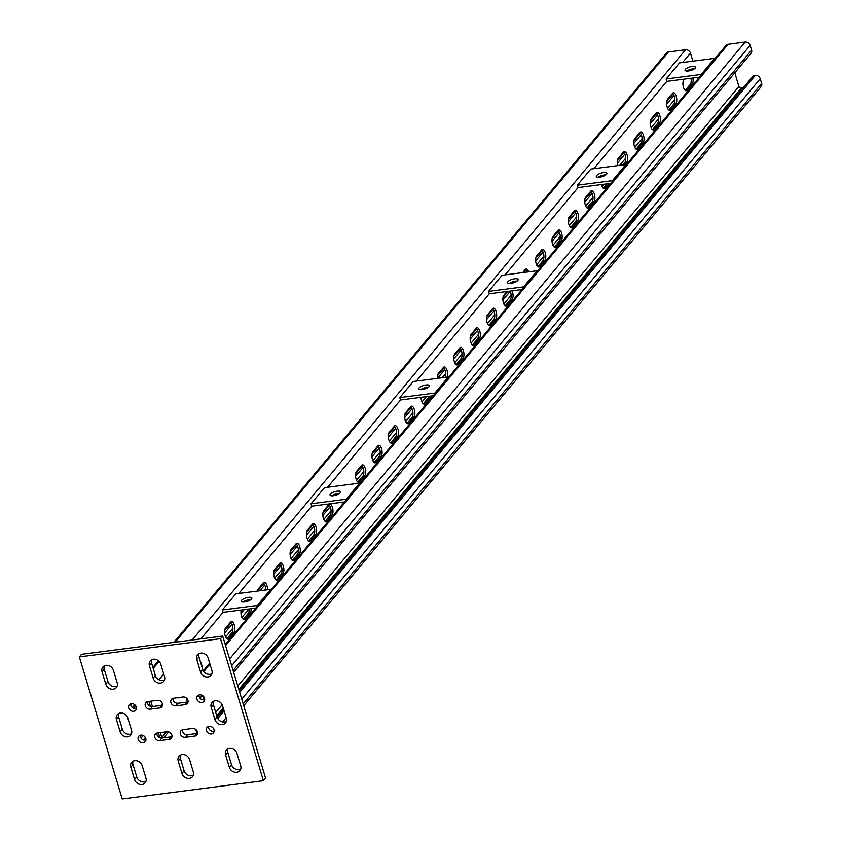 <?xml version="1.0" encoding="UTF-8"?>
<svg xmlns="http://www.w3.org/2000/svg" width="841" height="841" viewBox="0 0 841 841"><rect width="100%" height="100%" fill="white"/><g stroke="black" fill="none" stroke-linecap="round" stroke-linejoin="round"><path stroke-width="1.26" d="M141.982 784.516A6.329 5.34 -140.1 0 0 145.104 782.855A6.329 5.34 -140.1 0 0 145.935 778.062L142.192 765.667A6.329 5.34 -140.1 0 0 137.451 760.937A6.329 5.34 -140.1 0 0 131.648 762.345A6.329 5.34 -140.1 0 0 130.828 767.139L134.56 779.523A6.329 5.34 -140.1 0 0 141.982 784.516M145.945 781.331A6.329 5.34 39.9 0 1 144.158 781.899A6.329 5.34 39.9 0 1 136.747 776.916L133.004 764.522A6.329 5.34 39.9 0 1 132.994 761.252M189.351 778.388A6.329 5.34 -140.1 0 0 192.484 776.727A6.329 5.34 -140.1 0 0 193.314 771.933L189.572 759.549A6.329 5.34 -140.1 0 0 184.831 754.819A6.329 5.34 -140.1 0 0 179.028 756.217A6.329 5.34 -140.1 0 0 178.197 761.01L181.94 773.405A6.329 5.34 -140.1 0 0 189.351 778.388M193.325 775.213A6.329 5.34 39.9 0 1 191.538 775.78A6.329 5.34 39.9 0 1 184.126 770.798L180.384 758.403A6.329 5.34 39.9 0 1 180.373 755.123M236.731 772.269A6.329 5.34 -140.1 0 0 239.864 770.608A6.329 5.34 -140.1 0 0 240.694 765.815L236.952 753.42A6.329 5.34 -140.1 0 0 232.211 748.7A6.329 5.34 -140.1 0 0 226.408 750.098A6.329 5.34 -140.1 0 0 225.577 754.892L229.32 767.286A6.329 5.34 -140.1 0 0 236.731 772.269M240.705 769.095A6.329 5.34 39.9 0 1 238.918 769.662A6.329 5.34 39.9 0 1 231.506 764.669L227.764 752.285A6.329 5.34 39.9 0 1 227.753 749.005M127.59 736.853A6.329 5.34 -140.1 0 0 130.712 735.192A6.329 5.34 -140.1 0 0 131.543 730.398L127.8 718.004A6.329 5.34 -140.1 0 0 123.059 713.273A6.329 5.34 -140.1 0 0 117.267 714.682A6.329 5.34 -140.1 0 0 116.436 719.476L120.179 731.87A6.329 5.34 -140.1 0 0 127.59 736.853M131.553 733.678A6.329 5.34 39.9 0 1 129.766 734.235A6.329 5.34 39.9 0 1 122.355 729.252L118.613 716.858A6.329 5.34 39.9 0 1 118.602 713.588M222.339 724.606A6.329 5.34 -140.1 0 0 225.472 722.945A6.329 5.34 -140.1 0 0 226.303 718.151L222.56 705.767A6.329 5.34 -140.1 0 0 217.819 701.037A6.329 5.34 -140.1 0 0 212.016 702.435A6.329 5.34 -140.1 0 0 211.196 707.228L214.928 719.623A6.329 5.34 -140.1 0 0 222.339 724.606M226.313 721.431A6.329 5.34 39.9 0 1 224.526 721.998A6.329 5.34 39.9 0 1 217.115 717.016L213.372 704.621A6.329 5.34 39.9 0 1 213.362 701.341M113.199 689.189A6.329 5.34 -140.1 0 0 116.331 687.528A6.329 5.34 -140.1 0 0 117.151 682.734L113.419 670.34A6.329 5.34 -140.1 0 0 108.678 665.62A6.329 5.34 -140.1 0 0 102.875 667.018A6.329 5.34 -140.1 0 0 102.045 671.812L105.787 684.206A6.329 5.34 -140.1 0 0 113.199 689.189M117.162 686.014A6.329 5.34 39.9 0 1 115.385 686.582A6.329 5.34 39.9 0 1 107.963 681.588L104.231 669.205A6.329 5.34 39.9 0 1 104.221 665.925M160.578 683.071A6.329 5.34 -140.1 0 0 163.711 681.41A6.329 5.34 -140.1 0 0 164.531 676.616L160.789 664.222A6.329 5.34 -140.1 0 0 156.048 659.491A6.329 5.34 -140.1 0 0 150.255 660.9A6.329 5.34 -140.1 0 0 149.425 665.694L153.167 678.088A6.329 5.34 -140.1 0 0 160.578 683.071M164.542 679.896A6.329 5.34 39.9 0 1 162.755 680.453A6.329 5.34 39.9 0 1 155.343 675.47L151.601 663.076A6.329 5.34 39.9 0 1 151.601 659.807M207.958 676.942A6.329 5.34 -140.1 0 0 211.08 675.291A6.329 5.34 -140.1 0 0 211.911 670.498L208.169 658.104A6.329 5.34 -140.1 0 0 203.427 653.373A6.329 5.34 -140.1 0 0 197.635 654.782A6.329 5.34 -140.1 0 0 196.805 659.575L200.547 671.959A6.329 5.34 -140.1 0 0 207.958 676.942M211.921 673.767A6.329 5.34 39.9 0 1 210.134 674.335A6.329 5.34 39.9 0 1 202.723 669.352L198.981 656.958A6.329 5.34 39.9 0 1 198.97 653.678M131.354 703.686A4.216 3.553 -140.1 0 0 129.272 704.79A4.216 3.553 -140.1 0 0 129.293 709.194A4.216 3.553 -140.1 0 0 133.656 711.307A4.216 3.553 -140.1 0 0 135.748 710.203A4.216 3.553 -140.1 0 0 135.716 705.788A4.216 3.553 -140.1 0 0 131.354 703.686M130.754 703.812A4.216 3.553 -140.1 0 0 135.843 708.7A4.216 3.553 -140.1 0 0 136.442 708.564M140.857 735.139A4.216 3.553 -140.1 0 0 138.765 736.243A4.216 3.553 -140.1 0 0 138.797 740.648A4.216 3.553 -140.1 0 0 143.159 742.761A4.216 3.553 -140.1 0 0 145.241 741.657A4.216 3.553 -140.1 0 0 145.22 737.252A4.216 3.553 -140.1 0 0 140.857 735.139M140.247 735.265A4.216 3.553 -140.1 0 0 145.335 740.154A4.216 3.553 -140.1 0 0 145.935 740.017M209.083 726.319A4.216 3.553 -140.1 0 0 206.991 727.433A4.216 3.553 -140.1 0 0 207.023 731.838A4.216 3.553 -140.1 0 0 211.385 733.951A4.216 3.553 -140.1 0 0 213.467 732.837A4.216 3.553 -140.1 0 0 213.435 728.432A4.216 3.553 -140.1 0 0 209.083 726.319M208.473 726.456A4.216 3.553 -140.1 0 0 213.561 731.334A4.216 3.553 -140.1 0 0 214.161 731.207M199.58 694.866A4.216 3.553 -140.1 0 0 197.498 695.97A4.216 3.553 -140.1 0 0 197.519 700.385A4.216 3.553 -140.1 0 0 201.882 702.487A4.216 3.553 -140.1 0 0 203.974 701.383A4.216 3.553 -140.1 0 0 203.942 696.979A4.216 3.553 -140.1 0 0 199.58 694.866M198.981 694.992A4.216 3.553 -140.1 0 0 204.069 699.88A4.216 3.553 -140.1 0 0 204.668 699.754M122.218 798.95L263.401 780.711L220.521 638.676L79.338 656.916L122.218 798.95M220.521 638.676L222.707 636.069L265.588 778.093L263.401 780.711M222.707 636.069L81.514 654.309L79.338 656.916M147.333 701.667A4.216 3.553 -140.1 0 0 152.421 706.556L161.903 705.326A4.216 3.553 -140.1 0 0 162.502 705.2M156.836 733.121A4.216 3.553 -140.1 0 0 161.924 738.009L171.396 736.79A4.216 3.553 -140.1 0 0 171.995 736.653M182.423 729.82A4.216 3.553 -140.1 0 0 187.501 734.708L196.983 733.478A4.216 3.553 -140.1 0 0 197.582 733.352M172.92 698.366A4.216 3.553 -140.1 0 0 178.008 703.244L187.48 702.025A4.216 3.553 -140.1 0 0 188.09 701.888M159.716 707.943A4.216 3.553 -140.1 0 0 161.808 706.829A4.216 3.553 -140.1 0 0 161.777 702.424A4.216 3.553 -140.1 0 0 157.414 700.311L147.942 701.541A4.216 3.553 -140.1 0 0 145.85 702.645A4.216 3.553 -140.1 0 0 145.882 707.05A4.216 3.553 -140.1 0 0 150.245 709.163L159.716 707.943L161.903 705.326M157.435 732.995A4.216 3.553 -140.1 0 0 155.354 734.098A4.216 3.553 -140.1 0 0 155.375 738.514A4.216 3.553 -140.1 0 0 159.737 740.616L169.209 739.397A4.216 3.553 -140.1 0 0 171.301 738.293A4.216 3.553 -140.1 0 0 171.27 733.878A4.216 3.553 -140.1 0 0 166.907 731.775L157.435 732.995M183.023 729.694A4.216 3.553 -140.1 0 0 180.931 730.797A4.216 3.553 -140.1 0 0 180.962 735.202A4.216 3.553 -140.1 0 0 185.325 737.315L194.797 736.085A4.216 3.553 -140.1 0 0 196.889 734.981A4.216 3.553 -140.1 0 0 196.857 730.577A4.216 3.553 -140.1 0 0 192.494 728.464L183.023 729.694M185.304 704.632A4.216 3.553 -140.1 0 0 187.385 703.528A4.216 3.553 -140.1 0 0 187.364 699.123A4.216 3.553 -140.1 0 0 183.002 697.01L173.519 698.23A4.216 3.553 -140.1 0 0 171.438 699.344A4.216 3.553 -140.1 0 0 171.459 703.749A4.216 3.553 -140.1 0 0 175.822 705.862L185.304 704.632L187.48 702.025L186.25 697.946M204.1 699.88A5.803 2.46 82.6 0 0 203.816 698.703A5.803 2.46 82.6 0 0 202.071 695.675M734.792 72.768L738.924 86.444A2.113 1.777 -140.1 0 0 741.394 88.105L743.181 87.874M202.282 695.444A5.803 2.46 82.6 0 0 202.124 695.612L200 698.156M195.753 729.41L196.836 733.005A4.216 3.553 -140.1 0 0 197.015 733.478L194.797 736.085M233.661 672.358L751.045 53.34A4.216 3.553 -140.1 0 0 751.591 50.134L750.151 45.372A4.216 3.553 -140.1 0 0 745.21 42.05L728.159 44.258A4.216 3.553 -140.1 0 0 726.067 45.361L225.262 644.553M243.732 705.725L761.116 86.697A4.216 3.553 -140.1 0 0 761.662 83.501L760.232 78.739A4.216 3.553 -140.1 0 0 755.281 75.417L753.389 75.658L239.233 690.818M217.178 717.215L223.674 709.447M672.621 93.235A5.803 2.46 -97.4 0 1 673.462 92.731A5.803 2.46 -97.4 0 1 676.206 96.084A5.803 2.46 -97.4 0 1 675.786 103.727L670.697 109.814A5.803 2.46 -97.4 0 1 669.857 110.329A5.803 2.46 -97.4 0 1 666.85 105.955A5.803 2.46 -97.4 0 1 667.533 99.333L672.621 93.235M672.569 93.298A5.803 2.46 -97.4 0 1 674.314 96.337A5.803 2.46 -97.4 0 1 673.893 103.969L668.847 110.003M656.253 112.82A5.803 2.46 -97.4 0 1 657.094 112.316A5.803 2.46 -97.4 0 1 659.838 115.669A5.803 2.46 -97.4 0 1 659.418 123.312L654.33 129.398A5.803 2.46 -97.4 0 1 653.489 129.913A5.803 2.46 -97.4 0 1 650.482 125.54A5.803 2.46 -97.4 0 1 651.165 118.917L656.253 112.82M656.201 112.883A5.803 2.46 -97.4 0 1 657.946 115.921A5.803 2.46 -97.4 0 1 657.525 123.553L652.479 129.588M639.885 132.405A5.803 2.46 -97.4 0 1 640.726 131.9A5.803 2.46 -97.4 0 1 643.47 135.254A5.803 2.46 -97.4 0 1 643.05 142.896L637.962 148.994A5.803 2.46 -97.4 0 1 637.121 149.498A5.803 2.46 -97.4 0 1 634.114 145.125A5.803 2.46 -97.4 0 1 634.787 138.502L639.885 132.405M639.833 132.468A5.803 2.46 -97.4 0 1 641.567 135.506A5.803 2.46 -97.4 0 1 641.157 143.138L636.111 149.172M617.956 165.572A5.803 2.46 -97.4 0 1 618.419 158.087L623.517 152A5.803 2.46 -97.4 0 1 624.358 151.485A5.803 2.46 -97.4 0 1 627.102 154.849A5.803 2.46 -97.4 0 1 626.682 162.481L624.831 164.689M623.465 152.053A5.803 2.46 -97.4 0 1 625.199 155.091A5.803 2.46 -97.4 0 1 624.789 162.723L622.939 164.931M590.771 191.17A5.803 2.46 -97.4 0 1 591.612 190.655A5.803 2.46 -97.4 0 1 594.356 194.019A5.803 2.46 -97.4 0 1 593.946 201.651L588.847 207.748A5.803 2.46 -97.4 0 1 588.006 208.253A5.803 2.46 -97.4 0 1 585.01 203.879A5.803 2.46 -97.4 0 1 585.683 197.257L590.771 191.17M590.729 191.222A5.803 2.46 -97.4 0 1 592.463 194.26A5.803 2.46 -97.4 0 1 592.043 201.893L587.007 207.927M574.403 210.755A5.803 2.46 -97.4 0 1 575.244 210.239A5.803 2.46 -97.4 0 1 577.988 213.603A5.803 2.46 -97.4 0 1 577.567 221.236L572.479 227.333A5.803 2.46 -97.4 0 1 571.638 227.837A5.803 2.46 -97.4 0 1 568.632 223.464A5.803 2.46 -97.4 0 1 569.315 216.841L574.403 210.755M574.35 210.818A5.803 2.46 -97.4 0 1 576.096 213.845A5.803 2.46 -97.4 0 1 575.675 221.477L570.64 227.512M558.035 230.339A5.803 2.46 -97.4 0 1 558.876 229.824A5.803 2.46 -97.4 0 1 561.62 233.188A5.803 2.46 -97.4 0 1 561.199 240.82L556.111 246.918A5.803 2.46 -97.4 0 1 555.27 247.433A5.803 2.46 -97.4 0 1 552.264 243.049A5.803 2.46 -97.4 0 1 552.947 236.426L558.035 230.339M557.982 230.402A5.803 2.46 -97.4 0 1 559.728 233.43A5.803 2.46 -97.4 0 1 559.307 241.062L554.261 247.096M541.667 249.924A5.803 2.46 -97.4 0 1 542.508 249.409A5.803 2.46 -97.4 0 1 545.252 252.773A5.803 2.46 -97.4 0 1 544.831 260.405L539.743 266.502A5.803 2.46 -97.4 0 1 538.902 267.017A5.803 2.46 -97.4 0 1 535.896 262.634A5.803 2.46 -97.4 0 1 536.579 256.011L541.667 249.924M541.615 249.987A5.803 2.46 -97.4 0 1 543.36 253.015A5.803 2.46 -97.4 0 1 542.939 260.657L537.893 266.681M522.703 272.61L525.299 269.509A5.803 2.46 -97.4 0 1 526.14 268.994A5.803 2.46 -97.4 0 1 528.705 271.832M525.247 269.572A5.803 2.46 -97.4 0 1 526.813 272.085M512.106 290.818A5.803 2.46 -97.4 0 1 512.516 291.943A5.803 2.46 -97.4 0 1 512.095 299.575L506.997 305.672A5.803 2.46 -97.4 0 1 506.166 306.187A5.803 2.46 -97.4 0 1 503.16 301.803A5.803 2.46 -97.4 0 1 503.833 295.191L506.923 291.491M510.203 291.07A5.803 2.46 -97.4 0 1 510.613 292.184A5.803 2.46 -97.4 0 1 510.203 299.827L505.157 305.851M492.563 308.679A5.803 2.46 -97.4 0 1 493.394 308.163A5.803 2.46 -97.4 0 1 496.137 311.527A5.803 2.46 -97.4 0 1 495.727 319.16L490.629 325.257A5.803 2.46 -97.4 0 1 489.788 325.772A5.803 2.46 -97.4 0 1 486.792 321.388A5.803 2.46 -97.4 0 1 487.465 314.776L492.563 308.679M492.511 308.742A5.803 2.46 -97.4 0 1 494.245 311.769A5.803 2.46 -97.4 0 1 493.825 319.412L488.789 325.446M476.185 328.263A5.803 2.46 -97.4 0 1 477.026 327.748A5.803 2.46 -97.4 0 1 479.769 331.112A5.803 2.46 -97.4 0 1 479.359 338.744L474.261 344.842A5.803 2.46 -97.4 0 1 473.42 345.357A5.803 2.46 -97.4 0 1 470.424 340.973A5.803 2.46 -97.4 0 1 471.097 334.361L476.185 328.263M476.143 328.326A5.803 2.46 -97.4 0 1 477.877 331.354A5.803 2.46 -97.4 0 1 477.457 338.997L472.421 345.031M459.817 347.848A5.803 2.46 -97.4 0 1 460.658 347.333A5.803 2.46 -97.4 0 1 463.402 350.697A5.803 2.46 -97.4 0 1 462.981 358.34L457.893 364.426A5.803 2.46 -97.4 0 1 457.052 364.941A5.803 2.46 -97.4 0 1 454.045 360.568A5.803 2.46 -97.4 0 1 454.729 353.945L459.817 347.848M459.764 347.911A5.803 2.46 -97.4 0 1 461.509 350.939A5.803 2.46 -97.4 0 1 461.089 358.581L456.053 364.616M437.425 378.355A5.803 2.46 -97.4 0 1 438.361 373.53L443.449 367.433A5.803 2.46 -97.4 0 1 444.29 366.918A5.803 2.46 -97.4 0 1 447.034 370.282A5.803 2.46 -97.4 0 1 447.086 377.115M443.396 367.496A5.803 2.46 -97.4 0 1 445.141 370.524A5.803 2.46 -97.4 0 1 445.194 377.357M410.713 406.602A5.803 2.46 -97.4 0 1 411.554 406.098A5.803 2.46 -97.4 0 1 414.298 409.451A5.803 2.46 -97.4 0 1 413.877 417.094L408.789 423.181A5.803 2.46 -97.4 0 1 407.948 423.696A5.803 2.46 -97.4 0 1 404.942 419.323A5.803 2.46 -97.4 0 1 405.614 412.7L410.713 406.602M410.66 406.666A5.803 2.46 -97.4 0 1 412.395 409.704A5.803 2.46 -97.4 0 1 411.985 417.336L406.939 423.37M394.345 426.187A5.803 2.46 -97.4 0 1 395.186 425.683A5.803 2.46 -97.4 0 1 397.93 429.036A5.803 2.46 -97.4 0 1 397.509 436.679L392.411 442.765A5.803 2.46 -97.4 0 1 391.58 443.281A5.803 2.46 -97.4 0 1 388.574 438.907A5.803 2.46 -97.4 0 1 389.246 432.285L394.345 426.187M394.292 426.25A5.803 2.46 -97.4 0 1 396.027 429.288A5.803 2.46 -97.4 0 1 395.617 436.921L390.571 442.955M377.977 445.772A5.803 2.46 -97.4 0 1 378.807 445.267A5.803 2.46 -97.4 0 1 381.551 448.621A5.803 2.46 -97.4 0 1 381.141 456.264L376.043 462.35A5.803 2.46 -97.4 0 1 375.202 462.865A5.803 2.46 -97.4 0 1 372.206 458.492A5.803 2.46 -97.4 0 1 372.878 451.869L377.977 445.772M377.924 445.835A5.803 2.46 -97.4 0 1 379.659 448.873A5.803 2.46 -97.4 0 1 379.238 456.505L374.203 462.539M361.598 465.357A5.803 2.46 -97.4 0 1 362.439 464.852A5.803 2.46 -97.4 0 1 365.183 468.206A5.803 2.46 -97.4 0 1 364.773 475.848L359.675 481.935A5.803 2.46 -97.4 0 1 358.834 482.45A5.803 2.46 -97.4 0 1 355.838 478.077A5.803 2.46 -97.4 0 1 356.51 471.454L361.598 465.357M361.556 465.42A5.803 2.46 -97.4 0 1 363.291 468.458A5.803 2.46 -97.4 0 1 362.87 476.09L357.835 482.124M345.188 485.005L345.231 484.942A5.803 2.46 -97.4 0 1 346.072 484.437A5.803 2.46 -97.4 0 1 347.07 484.763M328.863 504.537A5.803 2.46 -97.4 0 1 329.704 504.022A5.803 2.46 -97.4 0 1 332.447 507.386A5.803 2.46 -97.4 0 1 332.027 515.018L326.939 521.115A5.803 2.46 -97.4 0 1 326.098 521.62A5.803 2.46 -97.4 0 1 323.091 517.247A5.803 2.46 -97.4 0 1 323.774 510.624L328.863 504.537M328.81 504.589A5.803 2.46 -97.4 0 1 330.555 507.628A5.803 2.46 -97.4 0 1 330.135 515.26L325.089 521.294M312.495 524.122A5.803 2.46 -97.4 0 1 313.336 523.607A5.803 2.46 -97.4 0 1 316.079 526.971A5.803 2.46 -97.4 0 1 315.659 534.603L310.571 540.7A5.803 2.46 -97.4 0 1 309.73 541.205A5.803 2.46 -97.4 0 1 306.723 536.831A5.803 2.46 -97.4 0 1 307.407 530.208L312.495 524.122M312.442 524.174A5.803 2.46 -97.4 0 1 314.187 527.212A5.803 2.46 -97.4 0 1 313.767 534.844L308.721 540.879M296.127 543.707A5.803 2.46 -97.4 0 1 296.968 543.191A5.803 2.46 -97.4 0 1 299.711 546.555A5.803 2.46 -97.4 0 1 299.291 554.187L294.203 560.285A5.803 2.46 -97.4 0 1 293.362 560.789A5.803 2.46 -97.4 0 1 290.355 556.416A5.803 2.46 -97.4 0 1 291.028 549.793L296.127 543.707M296.074 543.759A5.803 2.46 -97.4 0 1 297.809 546.797A5.803 2.46 -97.4 0 1 297.399 554.429L292.353 560.463M279.759 563.291A5.803 2.46 -97.4 0 1 280.6 562.776A5.803 2.46 -97.4 0 1 283.343 566.14A5.803 2.46 -97.4 0 1 282.923 573.772L277.824 579.87A5.803 2.46 -97.4 0 1 276.994 580.374A5.803 2.46 -97.4 0 1 273.987 576.001A5.803 2.46 -97.4 0 1 274.66 569.378L279.759 563.291M279.706 563.354A5.803 2.46 -97.4 0 1 281.441 566.382A5.803 2.46 -97.4 0 1 281.031 574.014L275.985 580.048M257.472 591.065A5.803 2.46 -97.4 0 1 258.292 588.963L263.391 582.876A5.803 2.46 -97.4 0 1 264.221 582.361A5.803 2.46 -97.4 0 1 266.965 585.725A5.803 2.46 -97.4 0 1 267.522 589.772M263.338 582.939A5.803 2.46 -97.4 0 1 265.073 585.967A5.803 2.46 -97.4 0 1 265.619 590.014M230.644 622.046A5.803 2.46 -97.4 0 1 231.485 621.531A5.803 2.46 -97.4 0 1 234.229 624.895A5.803 2.46 -97.4 0 1 233.809 632.527L228.72 638.624A5.803 2.46 -97.4 0 1 227.879 639.139A5.803 2.46 -97.4 0 1 224.873 634.755A5.803 2.46 -97.4 0 1 225.556 628.132L230.644 622.046M230.592 622.109A5.803 2.46 -97.4 0 1 232.337 625.136A5.803 2.46 -97.4 0 1 231.916 632.779L226.881 638.803M200.431 661.772A5.803 2.46 -97.4 0 1 201.493 664.064A5.803 2.46 -97.4 0 1 202.019 666.997M607.16 183.811L603.375 188.342M249.251 608.968A5.803 2.46 -97.4 0 1 248.284 613.194L243.249 619.218M159.874 737.746L158.402 732.868M150.371 706.282L148.899 701.415M429.036 396.279A5.803 2.46 -97.4 0 1 428.353 397.751L423.307 403.785M691.029 78.245A5.803 2.46 -97.4 0 1 690.261 84.384L685.226 90.418M609.052 183.569L605.215 188.163A5.803 2.46 -97.4 0 1 604.374 188.668A5.803 2.46 -97.4 0 1 601.431 184.547M603.249 176.242L604.322 174.96M251.144 608.726A5.803 2.46 -97.4 0 1 250.187 612.942L245.088 619.039A5.803 2.46 -97.4 0 1 244.247 619.554A5.803 2.46 -97.4 0 1 241.546 616.316A5.803 2.46 -97.4 0 1 241.241 609.998M179.543 697.452A5.803 2.46 -97.4 0 1 178.776 697.893A5.803 2.46 -97.4 0 1 177.914 697.662M698.198 78.707L697.788 77.372M692.9 61.162L690.461 53.088A4.216 3.553 -140.1 0 0 685.52 49.766L668.458 51.963A4.216 3.553 -140.1 0 0 666.377 53.078L173.824 642.377M161.893 738.009A4.216 3.553 -140.1 0 0 161.777 737.536L160.295 732.627M150.245 709.163L152.421 706.556L150.802 701.173M160.936 705.452L162.376 703.717M430.939 396.037A5.803 2.46 -97.4 0 1 430.245 397.509L425.157 403.596A5.803 2.46 -97.4 0 1 424.316 404.111A5.803 2.46 -97.4 0 1 421.026 397.32M425.735 388.637L426.808 387.354M692.931 78.003A5.803 2.46 -97.4 0 1 692.154 84.142L687.065 90.229A5.803 2.46 -97.4 0 1 686.224 90.744A5.803 2.46 -97.4 0 1 683.218 86.371A5.803 2.46 -97.4 0 1 683.901 79.748L684.437 79.096M135.327 708.721L136.4 707.439M133.509 708.311L135.674 705.725M224.631 633.021L232 624.201M240.999 613.436L244.184 609.62M259.964 590.739L264.747 585.031M273.735 574.266L281.115 565.446M290.103 554.682L297.483 545.862M306.471 535.097L313.851 526.277M322.839 515.512L330.219 506.692M355.585 476.342L362.955 467.512M371.953 456.758L379.333 447.927M388.321 437.173L395.701 428.342M404.689 417.588L412.069 408.758M421.057 398.003L421.709 397.225M437.488 378.355L444.805 369.588M453.804 358.834L461.173 350.003M470.172 339.249L477.541 330.418M486.54 319.664L493.919 310.834M502.907 300.079L510.287 291.249M535.643 260.899L543.023 252.079M552.011 241.314L559.391 232.494M568.39 221.73L575.759 212.91M584.758 202.145L592.127 193.325M617.494 162.975L624.874 154.155M633.862 143.391L641.241 134.56M650.23 123.806L657.609 114.975M666.598 104.221L673.977 95.39M162.05 705.305L162.523 704.726M224.715 630.33L231.138 622.645M241.083 610.745L241.756 609.935M257.535 591.055L263.874 583.475M273.819 571.575L280.242 563.89M290.187 551.99L296.61 544.306M306.566 532.406L312.978 524.721M322.933 512.81L329.346 505.136M355.669 473.641L362.093 465.967M372.037 454.056L378.461 446.382M388.405 434.471L394.828 426.797M404.773 414.886L411.196 407.212M437.52 375.717L443.932 368.032M453.888 356.132L460.3 348.447M470.256 336.547L476.679 328.863M486.624 316.962L493.047 309.278M502.992 297.378L508.038 291.343M523.817 272.473L525.783 270.108M535.738 258.208L542.151 250.523M552.106 238.623L558.519 230.939M568.474 219.038L574.887 211.354M584.842 199.454L591.265 191.769M604.847 175.517L605.373 174.886M617.578 160.274L624.001 152.599M633.946 140.689L640.369 133.015M650.324 121.104L656.737 113.43M666.692 101.519L673.105 93.845M243.028 602.019A5.54 1.829 163.2 0 1 250.807 599.675M241.588 600.295A5.54 1.829 163.2 0 1 247.265 597.583A5.54 1.829 163.2 0 1 251.858 598.056A5.54 1.829 163.2 0 1 251.533 599.013A5.54 1.829 163.2 0 1 245.845 601.736A5.54 1.829 163.2 0 1 241.251 601.262A5.54 1.829 163.2 0 1 241.588 600.295M222.297 609.977L235.753 593.872L270.823 589.341L257.357 605.446L222.297 609.977L223.023 612.353L255.706 608.138M331.785 495.822A5.54 1.829 163.2 0 1 339.564 493.478M330.345 494.109A5.54 1.829 163.2 0 1 336.032 491.386A5.54 1.829 163.2 0 1 340.616 491.859A5.54 1.829 163.2 0 1 340.29 492.815A5.54 1.829 163.2 0 1 334.613 495.538A5.54 1.829 163.2 0 1 330.019 495.065A5.54 1.829 163.2 0 1 330.345 494.109M311.054 503.78L324.521 487.675L359.58 483.144L346.114 499.249L311.054 503.78L311.78 506.156L344.463 501.94M359.738 483.67L359.58 483.144M420.553 389.635A5.54 1.829 163.2 0 1 428.321 387.28M419.102 387.911A5.54 1.829 163.2 0 1 424.789 385.189A5.54 1.829 163.2 0 1 429.383 385.662A5.54 1.829 163.2 0 1 429.047 386.618A5.54 1.829 163.2 0 1 423.37 389.341A5.54 1.829 163.2 0 1 418.776 388.868A5.54 1.829 163.2 0 1 419.102 387.911M399.811 397.583L413.278 381.478L448.337 376.947L434.881 393.052L399.811 397.583L400.537 399.969L433.22 395.743M448.495 377.472L448.337 376.947M435.039 393.577L434.881 393.052M509.31 283.438A5.54 1.829 163.2 0 1 517.078 281.083M507.859 281.714A5.54 1.829 163.2 0 1 513.546 278.991A5.54 1.829 163.2 0 1 518.14 279.464A5.54 1.829 163.2 0 1 517.814 280.421A5.54 1.829 163.2 0 1 512.127 283.144A5.54 1.829 163.2 0 1 507.533 282.671A5.54 1.829 163.2 0 1 507.859 281.714M488.579 291.385L502.035 275.28L537.094 270.749L523.638 286.855L488.579 291.385L489.294 293.772L521.977 289.546M537.252 271.275L537.094 270.749M523.796 287.38L523.638 286.855M598.067 177.241A5.54 1.829 163.2 0 1 605.846 174.886M596.616 175.517A5.54 1.829 163.2 0 1 602.303 172.794A5.54 1.829 163.2 0 1 606.897 173.267A5.54 1.829 163.2 0 1 606.571 174.234A5.54 1.829 163.2 0 1 600.884 176.946A5.54 1.829 163.2 0 1 596.29 176.473A5.54 1.829 163.2 0 1 596.616 175.517M577.336 185.188L590.792 169.083L625.851 164.552L612.395 180.657L577.336 185.188L578.051 187.575L610.734 183.349M626.009 165.078L625.851 164.552M612.553 181.183L612.395 180.657M686.824 71.043A5.54 1.829 163.2 0 1 694.603 68.699M685.373 69.319A5.54 1.829 163.2 0 1 691.06 66.597A5.54 1.829 163.2 0 1 695.654 67.08A5.54 1.829 163.2 0 1 695.328 68.037A5.54 1.829 163.2 0 1 689.641 70.749A5.54 1.829 163.2 0 1 685.047 70.276A5.54 1.829 163.2 0 1 685.373 69.319M666.093 78.991L679.549 62.886L714.608 58.355L701.152 74.46L666.093 78.991L666.808 81.377L699.502 77.151M714.766 58.881L714.608 58.355M701.31 74.986L701.152 74.46M178.008 703.244L175.822 705.862M187.501 734.708L185.325 737.315M161.924 738.009L159.737 740.616M171.396 736.79L169.209 739.397M198.981 656.958L196.805 659.575M202.723 669.352L200.547 671.959M151.601 663.076L149.425 665.694M155.343 675.47L153.167 678.088M104.231 669.205L102.045 671.812M107.963 681.588L105.787 684.206M213.372 704.621L211.196 707.228M217.115 717.016L214.928 719.623M118.613 716.858L116.436 719.476M122.355 729.252L120.179 731.87M227.764 752.285L225.577 754.892M231.506 764.669L229.32 767.286M180.384 758.403L178.197 761.01M184.126 770.798L181.94 773.405M133.004 764.522L130.828 767.139M136.747 776.916L134.56 779.523M215.727 712.422L222.15 704.737M237.793 686.025L738.924 86.444M217.787 718.508L224.126 710.929M239.685 692.311L755.281 75.417M216.757 715.817L223.254 708.038M238.812 689.42L741.394 88.105M233.104 670.498L751.591 50.134M231.664 665.725L750.151 45.372M229.614 658.945L745.21 42.05M203.869 671.549L210.008 664.19M225.577 645.573L728.159 44.258M243.175 703.854L761.662 83.501M222.644 721.935L226.166 717.709M241.735 699.092L760.232 78.739M200.841 638.887L223.023 612.353M238.802 593.483L311.78 506.156M327.559 487.286L400.537 399.969M416.316 381.089L489.294 293.772M505.073 274.891L578.051 187.575M593.83 168.694L666.808 81.377M682.587 62.497L690.461 53.088M161.777 737.536L166.55 731.817M132.405 707.607L134.781 704.758M130.786 704.916L131.848 703.654M143.359 739.912L145.377 737.504M141.015 738.104L143.18 735.518M225.567 636.942L232.862 628.206M241.935 617.357L248.904 609.01M264.684 590.13L265.609 589.036M274.671 578.188L281.977 569.452M291.039 558.603L298.345 549.867M307.417 539.018L314.713 530.282M323.785 519.433L331.081 510.697M356.521 480.253L363.827 471.517M372.889 460.668L380.195 451.932M389.257 441.083L396.563 432.348M405.625 421.499L412.931 412.763M422.003 401.914L426.429 396.616M442.208 377.746L445.667 373.593M454.739 362.744L462.035 354.008M471.107 343.16L478.413 334.424M487.475 323.575L494.781 314.839M503.843 303.99L511.149 295.254M536.59 264.82L543.885 256.084M552.957 245.236L560.253 236.5M569.325 225.651L576.621 216.915M585.693 206.066L593 197.33M602.061 186.481L603.943 184.232M619.722 165.351L625.736 158.161M634.797 147.312L642.103 138.576M651.176 127.716L658.471 118.98M667.544 108.132L674.839 99.396M158.981 679.738L163.753 674.03M192.19 640.012L685.52 49.766M153.22 668.427L159.107 661.394M175.128 642.209L668.458 51.963M226.944 638.855L228.72 638.624M231.916 632.779L233.809 632.527M243.312 619.27L245.088 619.039M248.284 613.194L250.187 612.942M276.048 580.101L277.824 579.87M281.031 574.014L282.923 573.772M292.416 560.516L294.203 560.285M297.399 554.429L299.291 554.187M308.784 540.931L310.571 540.7M313.767 534.844L315.659 534.603M325.152 521.336L326.939 521.115M330.135 515.26L332.027 515.018M357.898 482.166L359.675 481.935M362.87 476.09L364.773 475.848M374.266 462.582L376.043 462.35M379.238 456.505L381.141 456.264M390.634 442.997L392.411 442.765M395.617 436.921L397.509 436.679M407.002 423.412L408.789 423.181M411.985 417.336L413.877 417.094M423.37 403.827L425.157 403.596M428.353 397.751L430.245 397.509M456.116 364.658L457.893 364.426M461.089 358.581L462.981 358.34M472.484 345.073L474.261 344.842M477.457 338.997L479.359 338.744M488.852 325.488L490.629 325.257M493.825 319.412L495.727 319.16M505.22 305.903L506.997 305.672M510.203 299.827L512.095 299.575M537.956 266.734L539.743 266.502M542.939 260.657L544.831 260.405M554.324 247.149L556.111 246.918M559.307 241.062L561.199 240.82M570.703 227.564L572.479 227.333M575.675 221.477L577.567 221.236M587.071 207.979L588.847 207.748M592.043 201.893L593.946 201.651M603.439 188.395L605.215 188.163M624.789 162.723L626.682 162.481M636.174 149.214L637.962 148.994M641.157 143.138L643.05 142.896M652.542 129.63L654.33 129.398M657.525 123.553L659.418 123.312M668.91 110.045L670.697 109.814M673.893 103.969L675.786 103.727M685.289 90.46L687.065 90.229M690.261 84.384L692.154 84.142M203.343 670.771L209.703 663.171M163.69 737.778L168.589 731.912M152.915 667.407L158.444 660.795"/></g></svg>

